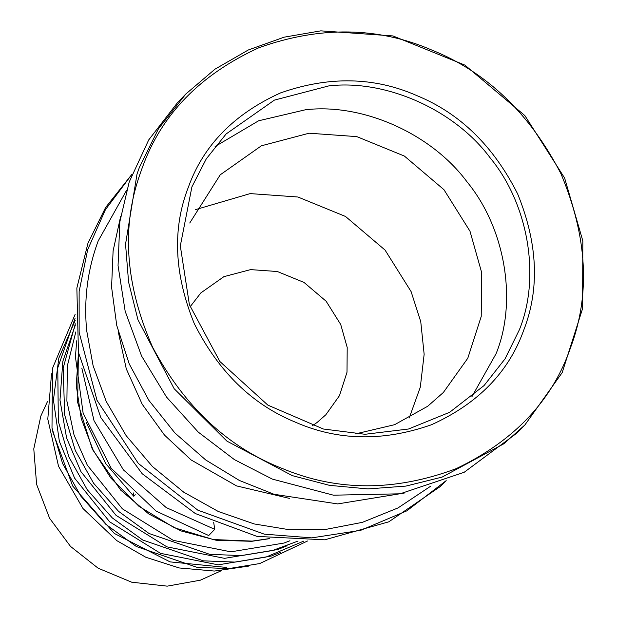 <?xml version="1.0" encoding="UTF-8"?>
<svg xmlns="http://www.w3.org/2000/svg" width="617" height="617" viewBox="0 0 617 617"><rect width="100%" height="100%" fill="white"/><g stroke="black" fill="none" stroke-linecap="round" stroke-linejoin="round"><path stroke-width="0.93" d="M190.113 306.796L200.864 292.898L223.894 276.663L250.61 269.614L277.334 271.519L303.988 282.416L326.131 301.235L340.715 324.48L347.201 347.456L347.009 372.205L339.489 395.62L325.799 414.809L317.015 422.529L312.202 425.869M195.55 209.618L250.193 193.599L297.911 197.008L345.505 216.459L385.054 250.07L411.092 291.579L420.755 321.696L424.149 354.289L420.3 387.191L409.218 417.994M189.735 223.015L220.254 174.796L261.377 145.805L309.086 133.21L356.803 136.619L404.397 156.07L443.947 189.681L469.984 231.19L481.576 272.228L481.229 316.421L467.794 358.23L443.353 392.489L427.666 406.279L394.61 424.689L355.323 433.944M215.102 146.514L258.616 120.785L305.538 109.749C362.842 103.062 431.43 133.696 467.046 181.876C505.215 228.143 517.555 301.096 496.091 353.672L471.812 396.87M289.52 498.413L236.535 485.895L191.123 459.958L164.508 435.116L142.203 404.243L126.284 368.866L118.155 331.298M86.226 422.352L105.692 463.56L133.75 496.276L133.241 492.875M445.065 481.8L440.353 486.474L388.81 521.82L324.758 539.813L256.988 536.397L195.334 513.552L142.188 473.733L100.833 417.586L78.452 352.415L76.855 288.062L87.969 243.191L105.607 207.497L131.992 174.225M430.319 486.435L397.996 507.938L362.372 522.352L325.552 529.448L289.512 529.756L254.219 523.949L218.333 511.501L183.727 492.181L152.407 466.491L126.146 435.648L106.209 401.412L93.113 365.773L86.673 330.596C83.758 299.438 87.591 269.56 98.18 240.969L126.608 190.237M446.145 480.666L406.842 510.837L360.69 530.335L311.786 537.87L264.269 534.152L197.818 510.166L138.301 463.421L96.985 400.248L79.146 332.347L79.13 291.556L87.653 249.754L105.422 209.68L131.976 174.272M404.297 493.052L337.692 503.919L274.041 494.286L239.419 480.481L205.716 459.966L174.889 432.949L148.874 400.371L129.2 363.853L116.744 325.421L111.584 287.167L113.104 250.903L120.647 216.42M248.713 566.097L214.377 571.049L179.208 567.956L145.92 557.298L116.729 540.6L82.994 508.539L58.538 466.29L47.794 419.12L51.52 373.779M519.352 329.825L505.022 358.886L484.067 385.556L449.585 412.326L408.523 429.008L365.056 434.283L323.393 429.016L267.894 405.145L219.868 361.5L189.388 304.659L180.311 245.867L191.91 186.889L206.279 158.87L226.107 133.974L274.418 100.108L328.792 85.902C386.095 79.215 454.69 109.849 490.299 158.037C528.468 204.296 540.808 277.257 519.352 329.825M523.663 330.35C508.67 372.236 477.92 403.711 431.414 424.774C383.041 441.733 337.561 440.808 294.98 421.997C251.975 404.312 218.41 371.527 194.286 323.647C174.164 274.164 172.174 228.722 188.316 187.329C203.317 145.442 234.067 113.968 280.573 92.897C328.946 75.937 374.426 76.863 417.007 95.674C460.012 113.366 493.577 146.152 517.702 194.031C537.823 243.514 539.813 288.949 523.663 330.35M142.28 167.693C161.315 114.561 200.24 74.557 259.055 47.663C320.223 25.899 377.897 26.732 432.085 50.17C486.774 72.204 529.733 113.397 560.953 173.747C587.207 236.164 590.523 293.823 570.902 346.708C552.724 400.178 514.47 440.839 456.148 468.673C395.397 491.425 337.769 491.494 283.28 468.889C228.305 447.695 184.745 407.143 152.607 347.224C125.398 285.162 121.179 227.511 139.943 174.272L142.28 167.693M139.403 167.346L158.446 128.814L185.794 94.054L214.994 69.166L248.296 49.985L284.128 37.182L320.817 30.85L392.936 35.933L464.902 65.117L524.866 115.595L564.64 178.082L582.818 240.885L582.587 308.593L562.187 372.622L524.882 424.966L503.827 443.785L442.134 477.072L405.978 486.08L367.909 488.919L329.486 485.348L292.304 475.638L226.917 441.132L174.179 388.749L137.953 319.776L128.575 282.038L125.544 244.201L137.036 173.994L139.403 167.346M524.99 424.858L517.131 432.91L464.185 472.283L400.094 493.808L333.411 495.181L272.344 479.108L234.391 459.611L198.273 432.116L166.536 397.078L141.578 356.001L125.174 311.253L118.055 265.642L119.821 221.873L129.184 182.046L148.689 139.951L177.943 102.106L185.794 94.054M135.254 494.734L133.75 496.276M221.326 570.702L200.371 580.181L167.215 586.15L131.66 582.193L98.118 568.188L70.515 546.423L49.576 518.234L36.604 484.376L33.781 448.844L40.838 416.028L47.602 401.274M213.713 522.545L214.739 529.347L166.189 507.567L123.408 469.884L94.023 420.701L81.822 368.087M214.739 529.347L208.7 535.541L156.109 511.107L111.168 468.21L83.141 413.251L75.428 356.803L76.709 340.8M226.493 567.432L170.076 561.886L114.315 533.443L72.683 486.019L52.715 431.73M269.22 538.61L252.168 541.109L213.343 539.551L174.279 527.728L138.995 506.341L110.775 477.967L93.159 450.132L81.236 418.557L76.246 385.263L78.482 352.592M75.205 320.408L58.8 358.207L53.432 400.047L59.363 441.363L74.603 478.144L109.703 521.859L160.536 553.349L218.21 564.848L271.264 556.064L280.781 552.269M75.374 324.989L62.849 361.277L59.98 400.124L66.59 437.931L80.943 471.643L116.042 515.357L166.875 546.847L224.549 558.346L277.604 549.562L287.121 545.767M75.814 331.931L67.346 365.889L66.898 401.089L74.017 434.885L87.29 465.141L122.39 508.848L173.223 540.345L230.897 551.837L283.951 543.053L289.936 540.762M445.142 481.73L446.191 480.651M269.552 538.664L251.798 541.302L216.097 540.237L181.097 530.944L148.72 513.93L120.708 490.122L92.357 449.299L77.657 402.454L78.421 352.261M75.135 314.354L52.53 368.295L51.99 427.967L62.595 463.506L80.889 496.215L105.908 524.373L136.349 546.508L197.078 567.355L228.76 568.596L259.688 563.568L307.528 541.001M75.158 318.048L57.774 367.786L58.33 421.465L68.942 457.004L87.228 489.713L112.255 517.871L142.689 539.998L203.417 560.853L235.108 562.095L266.027 557.066L303.834 541.07M75.32 323.794L63.158 368.179L64.677 414.963L75.282 450.503L93.576 483.211L118.595 511.37L149.036 533.497L209.757 554.351L241.448 555.593L272.375 550.565L298.096 541.055"/></g></svg>
